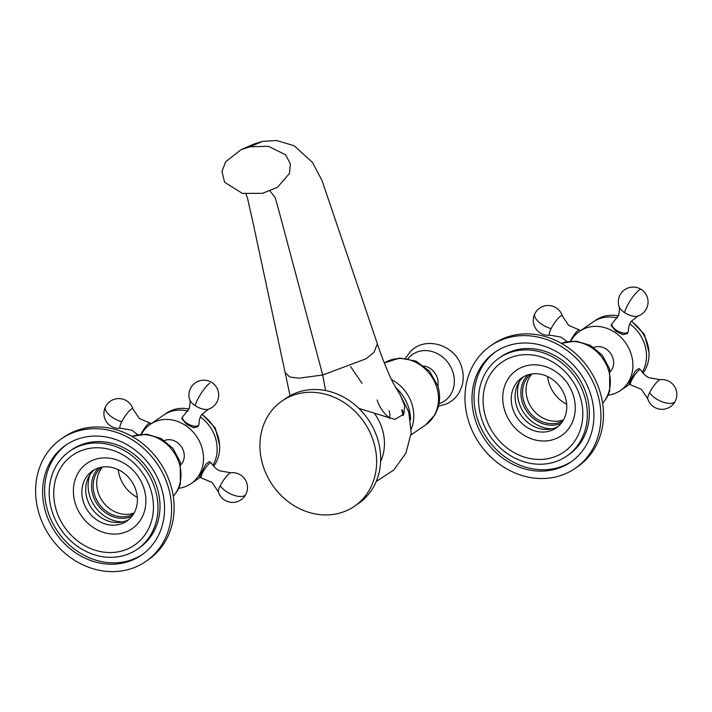 <?xml version="1.0" encoding="UTF-8"?>
<svg xmlns="http://www.w3.org/2000/svg" width="712" height="712" viewBox="0 0 712 712"><rect width="100%" height="100%" fill="white"/><g stroke="black" fill="none" stroke-linecap="round" stroke-linejoin="round"><path stroke-width="1.07" d="M143.993 488.539A39.694 34.523 -124.5 0 0 97.998 458.608A39.694 34.523 -124.5 0 0 75.294 503.437A39.694 34.523 -124.5 0 0 121.28 533.359A39.694 34.523 -124.5 0 0 143.993 488.539M135.939 490.283A30.393 26.433 55.5 0 1 126.878 521.024A30.393 26.433 55.5 0 1 83.34 501.693A30.393 26.433 55.5 0 1 92.409 470.952A30.393 26.433 55.5 0 1 135.939 490.283M56.364 510.397A54.584 47.473 55.5 0 1 87.585 448.765A54.584 47.473 55.5 0 1 150.819 489.918A54.584 47.473 55.5 0 1 119.598 551.542A54.584 47.473 55.5 0 1 56.364 510.397M155.109 488.984A59.541 51.789 -124.5 0 0 69.821 451.105A59.541 51.789 -124.5 0 0 52.065 511.323A59.541 51.789 -124.5 0 0 137.354 549.201A59.541 51.789 -124.5 0 0 155.109 488.984M69.821 451.105L71.841 449.717A59.541 51.789 55.5 0 1 157.13 487.595A59.541 51.789 55.5 0 1 139.374 547.813L137.354 549.201M66.759 444.502A66.741 58.046 -124.5 0 0 47.855 511.287A66.741 58.046 -124.5 0 0 142.436 554.417M45.844 512.676A66.741 58.046 55.5 0 1 65.744 445.178A66.741 58.046 55.5 0 1 161.339 487.631A66.741 58.046 55.5 0 1 141.439 555.129A66.741 58.046 55.5 0 1 45.844 512.676M167.996 486.189A74.431 64.73 -124.5 0 0 61.383 438.85A74.431 64.73 -124.5 0 0 39.187 514.117A74.431 64.73 -124.5 0 0 145.8 561.465A74.431 64.73 -124.5 0 0 167.996 486.189M61.383 438.85L63.902 437.106A74.431 64.73 55.5 0 1 170.515 484.454A74.431 64.73 55.5 0 1 148.319 559.73L145.8 561.465M94.393 469.733A30.393 26.433 -124.5 0 0 87.175 499.05A30.393 26.433 -124.5 0 0 128.73 519.609M182.681 416.698L181.738 418.558L186.58 424.316L193.53 427.716L197.892 426.746L198.844 424.886A9.06 4.041 26.9 0 0 199.04 423.863C199.084 417.766 201.692 414.553 201.656 414.651L208.518 409.16A11.57 5.162 -153.1 0 1 195.31 405.76A11.57 5.162 -153.1 0 1 189.632 399.592C190.389 399.565 190.264 402.494 189.267 408.377L183.385 415.933A9.06 4.041 26.9 0 0 182.681 416.698A9.06 4.041 26.9 0 0 187.078 423.328A9.06 4.041 26.9 0 0 198.844 424.886M178.774 488.272A35.974 31.292 -124.5 0 0 191.065 483.608A35.974 31.292 -124.5 0 0 185.218 425.251A35.974 31.292 -124.5 0 0 150.268 424.343A35.974 31.292 -124.5 0 0 141.528 434.169M200.383 416.938A35.974 31.292 55.5 0 1 212.915 465.328A35.974 31.292 -124.5 0 0 200.383 416.938M211.135 462.756L209.373 461.607L205.715 464.366L199.494 476.791L201.256 477.939A9.06 1.913 123.1 0 0 201.46 478.001L212.051 482.442L218.37 491.858A11.57 2.448 -56.9 0 1 220.239 485.78A14.89 6.639 26.9 0 0 232.406 494.715A14.89 6.639 26.9 0 0 244.812 495.481A14.89 6.639 -153.1 0 0 245.898 494.27A14.89 14.89 0 0 0 230.795 472.768L219.634 470.801C219.643 470.774 215.433 469.315 211.277 462.916A9.06 1.913 123.1 0 0 211.135 462.756A9.06 1.913 123.1 0 0 202.511 472.884A9.06 1.913 123.1 0 0 201.256 477.939M150.268 424.343L163.885 414.971A35.974 31.292 55.5 0 1 187.986 411.082A35.974 31.292 -124.5 0 0 163.885 414.971L166.403 413.236A35.974 31.292 55.5 0 1 189.027 409.008M141.056 434.204A9.06 1.913 -56.9 0 1 141.537 433.199A9.06 1.913 -56.9 0 1 149.956 423.008A9.06 1.913 -56.9 0 1 150.161 423.079L151.158 423.729M164.428 440.532A14.89 12.95 55.5 0 1 176.683 442.09A14.89 12.95 55.5 0 1 180.999 464.598M201.799 414.437A35.974 31.292 55.5 0 1 213.68 466.244M573.356 395.454A39.694 34.523 -124.5 0 0 527.37 365.523A39.694 34.523 -124.5 0 0 504.657 410.343A39.694 34.523 -124.5 0 0 550.652 440.274A39.694 34.523 -124.5 0 0 573.356 395.454M565.31 397.198A30.393 26.433 55.5 0 1 556.241 427.93A30.393 26.433 55.5 0 1 512.711 408.599A30.393 26.433 55.5 0 1 521.771 377.867A30.393 26.433 55.5 0 1 565.31 397.198M485.726 417.303A54.584 47.473 55.5 0 1 516.948 355.671A54.584 47.473 55.5 0 1 580.182 396.824A54.584 47.473 55.5 0 1 548.961 458.457A54.584 47.473 55.5 0 1 485.726 417.303M584.481 395.899A59.541 51.789 -124.5 0 0 499.192 358.02A59.541 51.789 -124.5 0 0 481.428 418.238A59.541 51.789 -124.5 0 0 566.716 456.116A59.541 51.789 -124.5 0 0 584.481 395.899M499.192 358.02L501.203 356.632A59.541 51.789 55.5 0 1 586.492 394.51A59.541 51.789 55.5 0 1 568.737 454.719L566.716 456.116M496.131 351.408A66.741 58.046 -124.5 0 0 477.227 418.193A66.741 58.046 -124.5 0 0 571.798 461.332M475.207 419.582A66.741 58.046 55.5 0 1 495.107 352.093A66.741 58.046 55.5 0 1 590.702 394.546A66.741 58.046 55.5 0 1 570.802 462.035A66.741 58.046 55.5 0 1 475.207 419.582M597.359 393.104A74.431 64.73 -124.5 0 0 490.746 345.756A74.431 64.73 -124.5 0 0 468.549 421.032A74.431 64.73 -124.5 0 0 575.163 468.371A74.431 64.73 -124.5 0 0 597.359 393.104M490.746 345.756L493.274 344.021A74.431 64.73 55.5 0 1 599.878 391.369A74.431 64.73 55.5 0 1 577.681 466.636L575.163 468.371M523.756 376.639A30.393 26.433 -124.5 0 0 516.538 405.965A30.393 26.433 -124.5 0 0 558.092 426.515M608.137 395.178A35.974 31.292 -124.5 0 0 620.428 390.523A35.974 31.292 -124.5 0 0 629.506 380.066A35.974 31.292 -124.5 0 0 620.695 337.079A35.974 31.292 -124.5 0 0 579.63 331.258A35.974 31.292 -124.5 0 0 570.891 341.075M649.602 392.695A11.57 2.448 -56.9 0 1 660.158 379.674L648.997 377.707C649.015 377.68 644.805 376.221 640.649 369.822A9.06 1.913 123.1 0 0 640.497 369.67L638.735 368.522L635.077 371.272L628.856 383.697L630.618 384.845A9.06 1.913 123.1 0 0 630.823 384.916L641.414 389.357L647.733 398.764A11.57 2.448 -56.9 0 1 649.602 392.695A14.89 6.639 26.9 0 0 661.768 401.63A14.89 6.639 26.9 0 0 674.175 402.387M579.63 331.258L593.247 321.886A35.974 31.292 55.5 0 1 617.357 317.997A35.974 31.292 -124.5 0 0 593.247 321.886L595.766 320.151A35.974 31.292 55.5 0 1 618.399 315.914M629.746 323.853A35.974 31.292 55.5 0 1 643.114 370.694A35.974 31.292 55.5 0 1 642.277 372.243A35.974 31.292 -124.5 0 0 643.114 370.694A35.974 31.292 -124.5 0 0 629.746 323.853M612.044 323.613L611.101 325.473L615.942 331.231L622.902 334.622L627.263 333.661L628.207 331.801A9.06 4.041 26.9 0 0 628.402 330.777C628.456 324.681 631.054 321.468 631.019 321.557L637.881 316.075A11.57 5.162 -153.1 0 1 624.682 312.675A14.89 3.151 -56.9 0 1 630.298 300.598A14.89 3.151 -56.9 0 1 639.198 290.069A14.89 3.151 123.1 0 1 641.289 289.473A14.89 14.89 0 0 0 619.004 306.507C619.752 306.48 619.636 309.4 618.639 315.291L612.756 322.848A9.06 4.041 26.9 0 0 612.044 323.613A9.06 4.041 26.9 0 0 616.45 330.235A9.06 4.041 26.9 0 0 628.207 331.801M570.419 341.119A9.06 1.913 -56.9 0 1 570.908 340.113A9.06 1.913 -56.9 0 1 579.328 329.923A9.06 1.913 -56.9 0 1 579.524 329.985L580.529 330.644M593.799 347.447A14.89 12.95 55.5 0 1 609.561 352.084A14.89 12.95 55.5 0 1 612.222 368.825A14.89 12.95 55.5 0 1 610.362 371.513M640.497 369.67A9.06 1.913 123.1 0 0 631.882 379.79A9.06 1.913 123.1 0 0 630.618 384.845M631.161 321.352A35.974 31.292 55.5 0 1 645.642 368.958A35.974 31.292 55.5 0 1 643.043 373.15M547.572 376.55A32.254 28.053 -124.5 0 0 548.925 382.914A32.254 28.053 -124.5 0 0 566.681 404.3M531.909 373.96A28.533 24.813 -124.5 0 0 527.432 399.227A28.533 24.813 -124.5 0 0 563.504 419.858M562.845 420.988A28.533 24.813 55.5 0 1 523.899 401.657A28.533 24.813 55.5 0 1 530.618 374.174M561.261 423.24A29.771 25.89 55.5 0 1 522.323 402.236A29.771 25.89 55.5 0 1 527.948 374.859M519.466 381.454A33.491 29.13 -124.5 0 0 519.101 402.93A33.491 29.13 -124.5 0 0 552.067 428.802M262.995 465.595A63.884 55.563 -124.5 0 0 354.496 506.232A63.884 55.563 -124.5 0 0 373.551 441.627A63.884 55.563 -124.5 0 0 282.05 400.99A63.884 55.563 -124.5 0 0 262.995 465.595M282.05 400.99L286.082 398.213A63.884 55.563 55.5 0 1 377.591 438.85A63.884 55.563 55.5 0 1 358.537 503.455L354.496 506.232M389.153 410.886A14.89 12.95 55.5 0 1 389.553 418.549M358.83 408.368L394.875 419.475L403.82 414.09L404.692 405.564L400.473 395.454M246.014 194.056L247.509 198.167L253.205 223.55L285.147 372.643L289.775 377.013L298.978 378.17L322.705 375.01L366.012 358.803L374.014 352.28L377.387 343.869L322.1 180.759L312.541 162.514L294.145 145.755L276.594 140.522L262.443 141.403L253.917 144.055L241.163 149.609L225.606 161.802L221.975 171.565L224.6 182.21L242.392 193.415L262.497 193.326L277.582 187.203L289.481 173.434L290.327 163.68L285.557 154.78L268.406 146.316L250.081 146.761L262.434 141.412M362.025 383.287L350.615 366.653M270.07 191.03L275.188 197.598L278.962 211.046L322.705 375.01L325.598 390.559M250.081 146.761L241.163 149.609M377.111 399.948A32.254 28.053 -124.5 0 0 389.66 418.006M402.289 409.943A34.737 30.207 55.5 0 1 403.464 414.856M401.719 409.827A33.491 29.13 55.5 0 1 403.019 415.648M118.21 469.635A32.254 28.053 -124.5 0 0 119.554 475.999A32.254 28.053 -124.5 0 0 137.318 497.385M102.546 467.045A28.533 24.813 -124.5 0 0 98.069 492.312A28.533 24.813 -124.5 0 0 134.141 512.943M133.482 514.073A28.533 24.813 55.5 0 1 94.536 494.742A28.533 24.813 55.5 0 1 101.255 467.268M131.889 516.333A29.771 25.89 55.5 0 1 92.961 495.321A29.771 25.89 55.5 0 1 98.576 467.944M90.104 474.539A33.491 29.13 -124.5 0 0 89.739 496.024A33.491 29.13 -124.5 0 0 122.704 521.896M220.239 485.78A11.57 2.448 -56.9 0 1 230.795 472.768M149.956 423.008L139.365 418.567L133.046 409.151A11.57 2.448 123.1 0 0 128.578 411.634A11.57 2.448 123.1 0 0 121.77 421.7A14.89 6.639 -153.1 0 1 105.518 406.739A14.89 14.89 0 0 0 120.622 428.241L131.782 430.208L137.665 434.685M121.77 421.7A11.57 2.448 123.1 0 0 120.622 428.241M195.31 405.76A14.89 3.151 -56.9 0 1 200.935 393.683A14.89 3.151 -56.9 0 1 209.826 383.154M624.682 312.675A11.57 5.162 -153.1 0 1 619.004 306.507M551.133 328.615A14.89 6.639 -153.1 0 1 534.881 313.654A14.89 14.89 0 0 1 562.409 316.066A11.57 2.448 123.1 0 0 557.941 318.54A11.57 2.448 123.1 0 0 551.133 328.615A11.57 2.448 123.1 0 0 549.984 335.156L561.154 337.123L567.028 341.6M561.385 343.353A37.22 32.369 55.5 0 1 608.529 370.222A37.22 32.369 55.5 0 1 602.619 403.25M380.617 461.465A47.045 40.913 -124.5 0 0 382.184 428.811A47.045 40.913 -124.5 0 0 374.645 413.681M395.249 387.106A40.077 34.852 55.5 0 1 408.661 407.736A40.077 34.852 55.5 0 1 410.593 419.911M411.313 428.847A37.22 32.369 -124.5 0 0 411.999 404.274A37.22 32.369 -124.5 0 0 391.431 379.549M384.347 362.969A37.22 32.369 55.5 0 1 436.714 387.257A37.22 32.369 55.5 0 1 425.616 424.895L411.002 434.952M132.014 436.438A37.22 32.369 55.5 0 1 179.166 463.316A37.22 32.369 55.5 0 1 173.256 496.344M437.871 386.055A15.931 13.857 -124.5 0 0 437.39 378.108A15.931 13.857 -124.5 0 0 424.067 365.995M408.056 358.634A28.204 24.528 55.5 0 1 432.727 351.719A28.204 24.528 55.5 0 1 453.001 372.367A28.204 24.528 55.5 0 1 439.037 403.633M191.065 483.608L200.25 477.28M218.37 491.858A14.89 14.89 0 0 0 245.898 494.27M133.046 409.151A14.89 14.89 0 0 0 105.518 406.739M208.518 409.16A14.89 14.89 0 0 0 211.927 382.567A14.89 14.89 0 0 0 189.632 399.592M202.03 414.117L215.282 427.992L219.608 445.249M637.881 316.075A14.89 14.89 0 0 0 641.289 289.473M620.428 390.523L629.622 384.195M579.328 329.923L568.728 325.473L562.409 316.066M534.881 313.654A14.89 14.89 0 0 0 549.984 335.156M647.733 398.764A14.89 14.89 0 0 0 675.261 401.176A14.89 14.89 0 0 0 660.158 379.674M648.979 352.164L644.316 334.302L631.393 321.032M561.287 343.3L575.901 341.075L590.39 345.373L602.272 355.217L609.641 368.861L609.694 391.235L606.758 397.794L602.637 403.357M377.333 343.834C382.362 358.59 387.559 371.531 392.935 382.656L400.473 395.445L408.733 411.954L411.189 432.745L405.982 453.019L393.781 470.027L376.239 481.454M285.174 372.643L290.051 395.756M384.347 362.96L399.708 358.065L415.879 361.091L429.47 371.085L437.827 385.895C440.149 393.478 440.167 400.936 437.88 408.261L434.943 414.829L425.616 424.895M131.925 436.385L146.538 434.169L161.019 438.458L172.909 448.302L180.27 461.954L180.332 484.32L177.395 490.888L173.274 496.442M438.476 406.205L446.504 403.944C452.022 401.408 456.303 397.501 459.347 392.214L461.946 386.1C463.726 379.905 463.654 373.658 461.714 367.356C456.009 345.453 425.829 335.13 410.432 351.55L405.457 358.243"/></g></svg>
